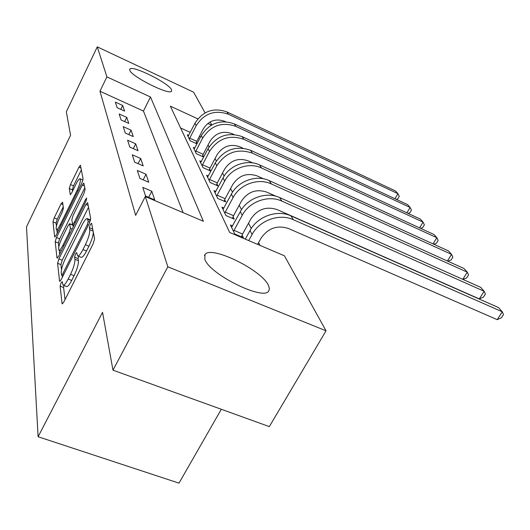 <?xml version="1.0" encoding="UTF-8"?>
<svg xmlns="http://www.w3.org/2000/svg" width="530" height="530" viewBox="0 0 530 530"><rect width="100%" height="100%" fill="white"/><g stroke="black" fill="none" stroke-linecap="round" stroke-linejoin="round"><path stroke-width="0.79" d="M61.083 282.907L60.129 286.167L62.05 303.465L62.229 303.856L63.838 301.974L93.207 243.694L94.578 238.878L91.597 223.269L90.285 224.515L89.351 227.754L89.716 229.735C89.928 233.18 88.49 238.175 85.403 244.721L82.985 249.537C80.633 254.075 78.857 256.202 77.658 255.924L76.691 252.605L75.552 253.976L74.604 257.229L74.909 259.309C75.035 262.88 73.577 267.895 70.543 274.348L68.171 279.072C65.906 283.431 64.21 285.458 63.077 285.16L62.176 281.596L61.083 282.907M64.011 285.518L63.6 287.498L65.024 299.622M78.619 256.301L78.096 258.607L78.413 260.687L74.909 259.309M171.568 89.795L171.568 91.246C169.335 95.526 131.281 76.466 129.757 70.245L129.89 68.999C132.699 65.051 169.13 83.289 171.568 89.795M268.478 285.465L269.406 288.552L268.776 290.904C264.099 301.252 209.224 274.202 204.805 259.197L205.004 254.506C210.98 245.072 261.972 270.108 268.478 285.465M62.586 202.202L61.056 203.818L54.192 217.883L52.98 221.878L54.636 236.797L56.187 235.247L81.872 182.963L83.097 178.835L80.421 165.241L78.93 167.202L70.463 184.553L69.264 188.528L70.305 194.649L71.775 192.741L76.042 184.023C77.857 180.432 79.202 178.69 80.083 178.796C80.918 180.286 79.931 184.129 77.135 190.33L60.288 224.64C58.558 228.066 57.28 229.702 56.471 229.556C55.677 227.96 56.67 224.084 59.446 217.916L62.189 212.318L63.414 208.257L62.586 202.202M197.849 118.866L170.362 106.179L229.682 232.478L284.411 255.791L326.043 330.806L269.333 426.61L112.976 370.165L102.535 312.329L38.107 436.74L26.5 226.88L70.563 135.243L66.336 111.81L97.268 46.859L193.609 92.187L205.09 112.87M112.976 370.165L167.838 266.809L145.293 196.537L203.374 221.275L150.474 96.997L106.901 76.877L97.268 46.859M183.115 212.643L143.458 111.055L99.958 91.233L135.66 215.326L145.293 196.537M99.958 91.233L106.901 76.877M58.896 258.898L57.584 263.311L59.545 280.973L59.711 281.324L61.255 279.456L89.378 223.17L90.703 218.585L87.655 202.679L85.886 204.461L58.896 258.898L62.222 260.203L60.917 264.616L61.5 269.598M56.988 257.938L55.186 241.733L56.452 237.539L82.263 185.043L83.819 183.055L85.118 189.395L83.866 193.642L73.08 215.491L71.815 219.764L72.623 224.462L74.173 222.52L85.575 199.472L86.708 198.061L85.913 201.268L58.611 256.401L56.988 257.938L57.472 258.13M154.727 199.903L151.792 191.25L142.775 187.388L145.545 195.994L154.727 199.903M148.738 182.24L146.022 174.237L137.336 170.468L139.893 178.424L148.738 182.24M143.193 165.897L140.675 158.47L132.288 154.793L134.666 162.173L143.193 165.897M138.045 150.719L135.707 143.816L127.604 140.225L129.81 147.088L138.045 150.719M133.255 136.594L131.076 130.161L123.232 126.657L125.292 133.05L133.255 136.594M128.79 123.417L126.749 117.402L119.157 113.976L121.078 119.959L128.79 123.417M124.61 111.095L122.695 105.457L115.335 102.111L117.137 107.709L124.61 111.095M260.011 245.403L258.58 242.641M251.266 228.51L248.524 223.209M241.514 209.681L239.215 205.236M232.491 192.264L230.577 188.561M224.117 176.093L222.54 173.045M216.326 161.047L215.041 158.576M209.058 147.015L208.038 145.041M200.532 137.058L199.32 136.508M190.244 132.374L180.604 127.982M232.59 225.899L230.437 224.972L234.763 234.015L243.376 237.685L242.144 235.181M223.905 208.032L221.918 207.17L225.926 215.544L234.247 219.135L233.101 216.816M215.843 191.443L214.001 190.634L217.731 198.419L225.773 201.93L224.713 199.777M208.343 175.993L206.634 175.231L210.105 182.492L217.89 185.924L216.902 183.917M201.34 161.57L199.757 160.862L202.997 167.639L210.536 170.991L209.615 169.116M194.802 148.075L193.317 147.406L196.358 153.753L203.666 157.039L202.804 155.283M197.087 143.676L196.418 142.318M196.994 143.855L190.131 140.755L187.282 134.799L188.667 135.428M38.107 436.74L178.994 483.141L221.315 409.273M326.043 330.806L167.838 266.809M210.119 121.933L211.768 124.908M211.39 125.12L207.8 123.464M143.458 111.055L150.474 96.997M151.792 191.25L148.672 197.326M146.022 174.237L143.173 179.842M140.675 158.47L138.058 163.651M135.707 143.816L133.295 148.625M131.076 130.161L128.843 134.633M126.749 117.402L124.682 121.575M122.695 105.457L120.774 109.359M63.196 285.206L66.575 286.505C67.727 286.81 69.43 284.789 71.696 280.436L68.171 279.072M78.413 260.687C78.559 264.265 77.108 269.28 74.074 275.719L71.696 280.436M77.751 255.964L81.176 257.315C82.382 257.6 84.171 255.48 86.529 250.948L82.985 249.537M93.313 232.239C93.055 235.982 91.604 240.62 88.947 246.145L86.529 250.948M88.53 207.256L62.222 260.203M62.189 275.461L62.388 277.183M61.493 274.997L62.692 273.924L87.271 224.687L88.192 221.494L87.324 218.598C86.125 218.393 84.369 220.546 82.044 225.058L65.515 258.276C62.619 264.444 61.195 269.28 61.241 272.791L61.493 274.997M59.698 254.208L59.234 250.253M58.83 246.847L58.38 243.005L55.186 241.733M84.807 187.752L59.638 238.811L58.38 243.005M62.043 237.864C59.128 244.323 58.108 248.424 58.982 250.153C59.844 250.339 61.169 248.676 62.964 245.171L69.125 232.723L70.41 228.384L69.622 223.66L68.112 225.568L62.043 237.864M69.622 223.66L72.888 224.985L73.266 226.814M81.375 169.825L73.544 185.844L72.345 189.819L72.564 191.131M63.229 206.919L57.26 219.128L56.047 223.117L56.418 226.237M56.823 229.695L57.227 233.134M257.62 244.383L260.979 238.321C267.968 228.172 277.104 224.892 288.386 228.483L497.2 319.663L502.268 311.792L293.315 219.705C279.396 213.166 259.521 220.281 252.075 234.505L248.722 240.594M497.2 319.663L501.479 317.715L503.5 314.581L502.268 311.792L498.538 307.566L290.95 215.869C277.13 209.363 257.414 216.419 250.041 230.543L245.31 239.136M242.594 234.022L250.809 219.042C257.494 209.231 266.285 206.084 277.163 209.602L479.299 298.9L484.142 291.268L281.874 201.122C268.438 194.742 249.339 201.559 242.223 215.312L234.022 230.351L242.594 234.022L241.488 236.877M479.299 298.9L483.473 297.085L485.407 294.044L484.142 291.268L480.67 287.339L279.688 197.571C266.345 191.231 247.391 197.988 240.342 211.649L231.597 227.397M233.571 231.524L234.022 230.351M224.819 213.239L225.257 212.119L233.538 215.697L241.402 201.201C247.815 191.714 256.275 188.687 266.782 192.132L275.958 196.226M233.538 215.697L232.498 218.38M462.783 279.35L467.268 272.168L464.035 268.511L269.267 180.637C256.368 174.45 238.122 180.949 231.371 194.165L222.991 209.416M462.981 279.436L466.718 277.886L468.566 274.931L467.268 272.168L271.287 183.923C258.302 177.702 239.918 184.255 233.107 197.557L225.257 212.119M216.704 196.279L217.121 195.192L225.131 198.697L232.677 184.652C238.831 175.463 246.987 172.555 257.149 175.92L263.576 178.822M225.131 198.697L224.15 201.221M447.433 261.018L451.54 254.36L448.519 250.942L259.587 164.923C247.106 158.881 229.516 165.128 223.044 177.941L215.001 192.721M447.916 261.237L451.076 259.972L452.852 257.103L451.54 254.36L261.469 167.977C248.908 161.902 231.186 168.202 224.66 181.094L217.121 195.192M209.151 180.492L209.555 179.451L217.307 182.877L224.561 169.249C230.477 160.345 238.354 157.542 248.186 160.842L252.691 162.895M217.307 182.877L216.379 185.255M433.056 243.899L436.833 237.705L434.004 234.505L250.584 150.295C235.883 145.319 224.124 149.5 215.293 162.843L207.568 177.186M433.798 244.237L436.455 243.217L438.158 240.428L436.833 237.705L252.333 153.137C237.539 148.142 225.694 152.349 216.797 165.777L209.555 179.451M202.109 165.771L202.5 164.764L210.006 168.116L216.989 154.893C222.686 146.254 230.298 143.55 239.825 146.777L242.853 148.168M210.006 168.116L209.131 170.369M419.575 227.88L423.053 222.103L420.396 219.102L242.177 136.647C227.94 131.771 216.565 135.812 208.058 148.751L200.625 162.684M420.548 228.331L422.755 227.516L424.391 224.799L423.053 222.103L243.813 139.304C229.483 134.408 218.035 138.476 209.469 151.494L202.5 164.764M195.524 152.011L195.901 151.037L203.182 154.316L209.906 141.464C215.405 133.076 222.772 130.466 232.007 133.633L233.849 134.481M203.182 154.316L202.347 156.449M406.894 212.855L410.114 207.455L407.616 204.633L234.32 123.881C220.513 119.111 209.502 123.013 201.301 135.581L194.139 149.115M408.093 213.404L409.882 212.769L411.459 210.125L410.114 207.455L235.85 126.372C221.957 121.582 210.88 125.504 202.619 138.144L195.901 151.037M189.349 139.118L189.72 138.171L196.789 141.377L203.275 128.889C208.588 120.741 215.723 118.21 224.687 121.31L225.548 121.708M196.789 141.377L195.994 143.405M394.963 198.737L397.937 193.675L395.592 191.019L226.953 111.923C213.55 107.252 202.884 111.022 194.96 123.232L188.051 136.402M396.347 199.386L397.772 198.896L399.289 196.312L397.937 193.675L228.39 114.255C214.908 109.564 204.176 113.36 196.199 125.643L189.72 138.171M63.6 287.498L60.129 286.167M92.717 229.126L89.351 227.754M78.096 258.607L74.604 257.229M74.074 275.719L70.543 274.348M88.947 246.145L85.403 244.721M93.095 231.106L89.716 229.735M62.679 303.703L62.05 303.465M88.179 205.408L85.886 204.461M60.102 281.185L59.545 280.973M60.917 264.616L57.584 263.311M63.805 274.354L62.692 273.924M88.391 225.144L87.271 224.687M89.835 222.163L88.192 221.494M90.418 220.54L87.821 219.473M59.638 238.811L56.452 237.539M84.462 185.97L82.263 185.043M75.187 222.931L74.173 222.52M86.503 199.856L85.575 199.472M63.978 245.576L62.964 245.171M70.132 233.134L69.125 232.723M72.14 229.086L70.41 228.384M73.027 225.25L69.761 223.925M61.215 225.011L60.288 224.64M78.062 190.72L77.135 190.33M70.55 194.583L70.179 194.424M72.345 189.819L69.264 188.528M73.544 185.844L70.463 184.553M81.044 168.103L78.93 167.202M55.06 236.963L54.636 236.797M56.047 223.117L52.98 221.878M57.26 219.128L54.192 217.883M62.911 204.58L61.056 203.818M252.075 234.505L250.041 230.543M293.315 219.705L290.95 215.869M242.223 215.312L240.342 211.649M281.874 201.122L279.688 197.571M233.107 197.557L231.371 194.165M271.287 183.923L269.267 180.637M224.66 181.094L223.044 177.941M261.469 167.977L259.587 164.923M216.797 165.777L215.293 162.843M252.333 153.137L250.584 150.295M209.469 151.494L208.058 148.751M243.813 139.304L242.177 136.647M202.619 138.144L201.301 135.581M235.85 126.372L234.32 123.881M196.199 125.643L194.96 123.232M228.39 114.255L226.953 111.923M205.004 254.506L204.434 255.559M129.89 68.999L129.631 69.523M63.077 275.805L61.606 275.236M90.57 219.937L87.324 218.598M74.127 225.071L72.623 224.462M61.261 251.054L59.042 250.18M58.572 230.398L56.471 229.556M82.971 180.014L80.083 178.796"/></g></svg>
